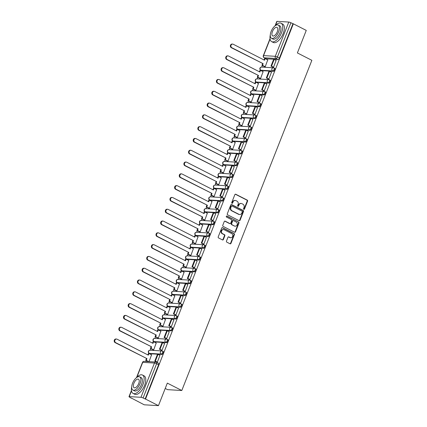 <?xml version="1.0" encoding="UTF-8"?>
<svg xmlns="http://www.w3.org/2000/svg" width="427" height="427" viewBox="0 0 427 427"><rect width="100%" height="100%" fill="white"/><g stroke="black" fill="none" stroke-linecap="round" stroke-linejoin="round"><path stroke-width="0.64" d="M243.828 209.347A0.566 0.491 93.4 0 0 244.479 209.054L247.585 201.17A0.811 0.699 93.4 0 0 247.238 200.103L235.768 194.253A0.811 0.699 93.4 0 0 234.839 194.669L231.733 202.553A0.566 0.491 93.4 0 0 232.624 203.012L233.025 201.987A2.594 2.242 93.4 0 1 235.218 200.439A2.594 2.242 93.4 0 1 236.003 200.653L236.958 201.144A2.594 2.242 93.4 0 1 238.063 204.56L237.658 205.579A0.566 0.491 93.4 0 0 238.549 206.033L238.955 205.013A2.594 2.242 93.4 0 1 241.148 203.465A2.594 2.242 93.4 0 1 241.928 203.679L242.883 204.165A2.594 2.242 93.4 0 1 243.988 207.581L243.587 208.6A0.566 0.491 93.4 0 0 243.828 209.347M243.796 209.331A0.566 0.491 93.4 0 0 244.063 209.033L247.169 201.144A0.811 0.699 93.4 0 0 246.822 200.076L235.352 194.226A0.811 0.699 93.4 0 0 235.314 194.205M231.941 203.284A0.566 0.491 93.4 0 0 232.208 202.985L232.614 201.966L233.025 201.987M237.866 206.305A0.566 0.491 93.4 0 0 238.138 206.006L238.538 204.987L238.955 205.013M226.47 241.079A0.811 0.699 93.4 0 0 226.812 242.146L230.03 243.785A0.811 0.699 93.4 0 0 230.959 243.369L234.412 234.61A0.811 0.699 93.4 0 0 234.065 233.542L222.595 227.692A0.811 0.699 93.4 0 0 221.666 228.109L218.218 236.868A0.811 0.699 93.4 0 0 218.56 237.935L222.451 239.915A0.811 0.699 93.4 0 0 223.38 239.499L224.853 235.752A0.811 0.699 93.4 0 0 224.511 234.685L222.584 233.702A2.167 1.873 93.4 0 1 221.549 231.215A2.167 1.873 93.4 0 1 223.492 229.55A2.167 1.873 93.4 0 1 224.148 229.731L231.696 233.58A2.167 1.873 93.4 0 1 232.731 236.067A2.167 1.873 93.4 0 1 230.788 237.732A2.167 1.873 93.4 0 1 230.132 237.556L228.877 236.91A0.811 0.699 93.4 0 0 227.943 237.327L226.47 241.079M293.344 23.816L306.26 30.402L297.384 52.943L311.859 60.324L181.801 390.502L167.325 383.115L158.449 405.65L145.527 399.058L293.344 23.816L290.915 22.764L277.422 57.021A1.649 0.779 117 0 1 275.997 58.483L264.26 57.784A1.649 0.779 117 0 1 264.105 57.741L266.117 58.766A1.649 0.779 -63 0 0 266.272 58.809L264.26 57.784A1.649 1.425 93.4 0 1 263.555 55.606L275.292 56.305L288.785 22.049A1.649 0.294 21.5 0 1 290.915 22.764M239.125 220.7A0.811 0.699 93.4 0 0 240.054 220.284L243.507 211.525A0.811 0.699 93.4 0 0 243.16 210.458L231.69 204.608A0.811 0.699 93.4 0 0 230.761 205.024L227.308 213.783A0.811 0.699 93.4 0 0 227.655 214.85L239.125 220.7M238.96 223.065L235.507 231.829A0.811 0.699 93.4 0 1 234.578 232.245L223.107 226.39A0.811 0.699 93.4 0 1 222.766 225.323L224.239 221.576A0.811 0.699 93.4 0 1 225.168 221.159L229.822 223.534A0.811 0.699 93.4 0 0 230.751 223.113L231.733 220.626A0.811 0.699 93.4 0 0 231.386 219.558L226.545 217.092A0.566 0.491 93.4 0 1 226.95 216.051L238.613 222.003A0.811 0.699 93.4 0 1 238.96 223.065L238.544 223.043L235.096 231.802L235.507 231.829M158.449 405.65L144.225 404.801L131.367 398.055M265.199 58.302L265.087 58.584M262.365 65.491L261.735 67.087M260.555 70.081L260.438 70.38M257.721 77.287L257.091 78.888M255.912 81.877L255.794 82.181M253.072 89.083L252.442 90.684M251.263 93.678L251.145 93.977M248.423 100.884L247.793 102.48M246.614 105.474L246.496 105.773M243.78 112.68L243.15 114.276M241.97 117.27L241.853 117.569M239.131 124.476L238.501 126.077M237.321 129.071L237.204 129.37M234.482 136.277L233.852 137.873M232.672 140.867L232.555 141.166M229.838 148.073L229.208 149.669M228.029 152.663L227.911 152.962M225.189 159.869L224.559 161.465M223.38 164.459L223.262 164.758M220.54 171.665L219.91 173.266M218.736 176.26L218.613 176.559M215.897 183.466L215.267 185.062M214.087 188.056L213.97 188.355M211.248 195.262L210.618 196.858M209.438 199.852L209.321 200.151M206.599 207.058L205.974 208.659M204.795 211.648L204.672 211.952M201.955 218.854L201.325 220.455M200.146 223.449L200.028 223.748M197.306 230.655L196.676 232.251M195.497 235.245L195.379 235.544M192.657 242.451L192.033 244.047M190.853 247.041L190.736 247.34M188.013 254.246L187.384 255.848M186.204 258.837L186.087 259.141M183.364 266.048L182.735 267.644M181.555 270.638L181.438 270.937M178.721 277.844L178.091 279.439M176.911 282.434L176.794 282.733M174.072 289.639L173.442 291.235M172.262 294.23L172.145 294.529M169.423 301.435L168.793 303.037M167.614 306.031L167.496 306.33M164.779 313.237L164.149 314.832M162.97 317.827L162.852 318.126M160.13 325.032L159.501 326.628M158.321 329.623L158.203 329.922M155.481 336.828L154.852 338.43M153.672 341.419L153.555 341.717M150.838 348.624L150.208 350.225M149.028 353.22L148.911 353.519M146.189 360.425L145.783 361.45M165.222 388.453L167.576 389.654L181.801 390.502M145.527 399.058L143.104 398.007A1.649 0.294 -158.5 0 0 140.974 397.297L129.237 396.598A1.649 0.294 -158.5 0 0 128.997 396.651A1.649 0.294 -158.5 0 0 129.707 397.206L131.302 398.21M292.927 23.789L279.434 58.045A1.649 0.779 117 0 1 278.009 59.508L266.272 58.809M275.095 25.759L276.813 21.409A1.649 0.294 21.5 0 1 277.048 21.35L288.785 22.049M264.628 66.644L265.236 66.719L267.734 59.903M272.933 67.108L273.531 67.215L276.109 60.404M268.289 78.904L268.882 79.011L271.465 72.2M259.979 78.44L260.587 78.515L263.085 71.699M263.64 90.705L264.238 90.807L266.816 83.996M255.335 90.241L255.938 90.316L258.436 83.5M258.992 102.501L259.589 102.608L262.167 95.792M250.686 102.037L251.295 102.112L253.793 95.296M254.348 114.297L254.94 114.404L257.524 107.593M246.037 113.833L246.646 113.908L249.144 107.092M249.699 126.093L250.297 126.2L252.875 119.389M241.394 125.629L242.002 125.709L244.495 118.887M245.05 137.894L245.648 138.001L248.226 131.185M236.745 137.43L237.353 137.505L239.851 130.689M240.406 149.69L240.999 149.797L243.582 142.981M232.096 149.226L232.704 149.301L235.202 142.485M235.757 161.486L236.355 161.593L238.933 154.782M227.452 161.022L228.061 161.096L230.553 154.28M231.114 173.282L231.706 173.389L234.284 166.578M222.803 172.823L223.412 172.898L225.91 166.076M226.465 185.083L227.057 185.19L229.641 178.374M218.16 184.619L218.763 184.694L221.261 177.878M221.816 196.879L222.414 196.986L224.992 190.175M213.511 196.415L214.119 196.489L216.617 189.673M217.172 208.675L217.765 208.782L220.343 201.971M208.862 208.211L209.47 208.285L211.968 201.469M212.523 220.476L213.116 220.578L215.699 213.767M204.218 220.012L204.821 220.086L207.319 213.265M207.874 232.272L208.472 232.379L211.05 225.563M199.569 231.808L200.178 231.882L202.676 225.066M203.231 244.068L203.823 244.175L206.406 237.364M194.92 243.603L195.529 243.678L198.027 236.862M198.582 255.864L199.174 255.97L201.757 249.16M190.277 255.399L190.88 255.479L193.378 248.658M193.933 267.665L194.531 267.766L197.109 260.956M185.628 267.201L186.236 267.275L188.734 260.459M189.289 279.461L189.882 279.568L192.465 272.752M180.979 278.996L181.587 279.071L184.085 272.255M184.64 291.257L185.238 291.363L187.816 284.553M176.335 290.792L176.938 290.867L179.436 284.051M179.991 303.053L180.589 303.159L183.167 296.349M171.686 302.594L172.294 302.668L174.792 295.847M175.348 314.854L175.94 314.961L178.523 308.145M167.037 314.389L167.646 314.464L170.143 307.648M170.699 326.65L171.296 326.756L173.874 319.946M162.393 326.185L163.002 326.26L165.495 319.444M166.05 338.446L166.647 338.552L169.225 331.742M157.744 337.981L158.353 338.056L160.851 331.24M161.406 350.247L161.998 350.348L164.582 343.538M153.096 349.782L153.704 349.857L156.202 343.036M156.757 362.043L157.355 362.149L159.933 355.333M148.521 361.616L145.788 360.223L149.06 361.648L151.553 354.837M161.833 354.442L161.118 354.079A1.649 1.425 -86.6 0 1 162.308 351.053A1.649 0.779 117 0 1 162.463 351.095L163.178 351.458A1.649 0.779 -63 0 1 163.194 353.134A1.649 0.779 -63 0 1 161.833 354.442L150.096 353.743L149.381 353.38A1.649 0.779 117 0 1 149.226 353.337L149.941 353.7A1.649 0.779 -63 0 0 150.096 353.743M166.477 342.646L165.767 342.283A1.649 1.425 -86.6 0 1 166.957 339.257A1.649 0.779 117 0 1 167.112 339.294L167.827 339.662A1.649 0.779 -63 0 1 167.838 341.333A1.649 0.779 -63 0 1 166.477 342.646L154.739 341.947L154.03 341.579A1.649 0.779 117 0 1 153.875 341.541L154.585 341.904A1.649 0.779 -63 0 0 154.739 341.947M171.126 330.85L170.41 330.482A1.649 1.425 -86.6 0 1 171.601 327.461A1.649 0.779 117 0 1 171.755 327.498L172.471 327.861A1.649 0.779 -63 0 1 172.487 329.537A1.649 0.779 -63 0 1 171.126 330.85L159.388 330.146L158.673 329.783A1.649 0.779 117 0 1 158.518 329.74L159.234 330.108A1.649 0.779 -63 0 0 159.388 330.146M175.775 319.049L175.059 318.686A1.649 1.425 -86.6 0 1 176.25 315.66A1.649 0.779 117 0 1 176.404 315.702L177.12 316.065A1.649 0.779 -63 0 1 177.136 317.741A1.649 0.779 -63 0 1 175.775 319.049L164.037 318.35L163.322 317.987A1.649 0.779 117 0 1 163.167 317.944L163.883 318.307A1.649 0.779 -63 0 0 164.037 318.35M180.418 307.253L179.703 306.89A1.649 1.425 -86.6 0 1 180.899 303.864A1.649 0.779 117 0 1 181.053 303.907L181.769 304.27A1.649 0.779 -63 0 1 181.779 305.945A1.649 0.779 -63 0 1 180.418 307.253L168.681 306.554L167.966 306.191A1.649 0.779 117 0 1 167.811 306.148L168.526 306.511A1.649 0.779 -63 0 0 168.681 306.554M185.067 295.457L184.352 295.089A1.649 1.425 -86.6 0 1 185.542 292.068A1.649 0.779 117 0 1 185.697 292.105L186.412 292.474A1.649 0.779 -63 0 1 186.428 294.144A1.649 0.779 -63 0 1 185.067 295.457L173.33 294.758L172.615 294.39A1.649 0.779 117 0 1 172.46 294.352L173.175 294.715A1.649 0.779 -63 0 0 173.33 294.758M189.716 283.656L189.001 283.293A1.649 1.425 -86.6 0 1 190.191 280.267A1.649 0.779 117 0 1 190.346 280.309L191.061 280.672A1.649 0.779 -63 0 1 191.072 282.348A1.649 0.779 -63 0 1 189.716 283.656L177.979 282.957L177.264 282.594A1.649 0.779 117 0 1 177.109 282.551L177.824 282.92A1.649 0.779 -63 0 0 177.979 282.957M194.36 271.86L193.644 271.497A1.649 1.425 -86.6 0 1 194.84 268.471A1.649 0.779 117 0 1 194.995 268.514L195.705 268.877A1.649 0.779 -63 0 1 195.721 270.553A1.649 0.779 -63 0 1 194.36 271.86L182.623 271.161L181.907 270.798A1.649 0.779 117 0 1 181.753 270.755L182.468 271.118A1.649 0.779 -63 0 0 182.623 271.161M199.009 260.064L198.293 259.701A1.649 1.425 -86.6 0 1 199.484 256.675A1.649 0.779 117 0 1 199.639 256.718L200.354 257.081A1.649 0.779 -63 0 1 200.37 258.751A1.649 0.779 -63 0 1 199.009 260.064L187.272 259.365L186.556 258.997A1.649 0.779 117 0 1 186.402 258.959L187.117 259.322A1.649 0.779 -63 0 0 187.272 259.365M203.652 248.268L202.942 247.9A1.649 1.425 -86.6 0 1 204.133 244.879A1.649 0.779 117 0 1 204.287 244.917L205.003 245.285A1.649 0.779 -63 0 1 205.013 246.955A1.649 0.779 -63 0 1 203.652 248.268L191.92 247.564L191.205 247.201A1.649 0.779 117 0 1 191.05 247.164L191.76 247.527A1.649 0.779 -63 0 0 191.92 247.564M208.301 236.467L207.586 236.104A1.649 1.425 -86.6 0 1 208.782 233.078A1.649 0.779 117 0 1 208.936 233.121L209.646 233.484A1.649 0.779 -63 0 1 209.662 235.16A1.649 0.779 -63 0 1 208.301 236.467L196.564 235.768L195.849 235.405A1.649 0.779 117 0 1 195.694 235.362L196.409 235.731A1.649 0.779 -63 0 0 196.564 235.768M212.95 224.671L212.235 224.308A1.649 1.425 -86.6 0 1 213.425 221.282A1.649 0.779 117 0 1 213.58 221.325L214.295 221.688A1.649 0.779 -63 0 1 214.311 223.364A1.649 0.779 -63 0 1 212.95 224.671L201.213 223.972L200.498 223.609A1.649 0.779 117 0 1 200.343 223.567L201.058 223.929A1.649 0.779 -63 0 0 201.213 223.972M217.594 212.876L216.884 212.513A1.649 1.425 -86.6 0 1 218.074 209.486A1.649 0.779 117 0 1 218.229 209.529L218.944 209.892A1.649 0.779 -63 0 1 218.955 211.562A1.649 0.779 -63 0 1 217.594 212.876L205.857 212.176L205.147 211.808A1.649 0.779 117 0 1 204.992 211.771L205.702 212.134A1.649 0.779 -63 0 0 205.857 212.176M222.243 201.08L221.528 200.711A1.649 1.425 -86.6 0 1 222.723 197.69A1.649 0.779 117 0 1 222.878 197.728L223.588 198.091A1.649 0.779 -63 0 1 223.604 199.767A1.649 0.779 -63 0 1 222.243 201.08L210.506 200.375L209.79 200.012A1.649 0.779 117 0 1 209.636 199.969L210.351 200.338A1.649 0.779 -63 0 0 210.506 200.375M226.892 189.278L226.177 188.915A1.649 1.425 -86.6 0 1 227.367 185.889A1.649 0.779 117 0 1 227.522 185.932L228.237 186.295A1.649 0.779 -63 0 1 228.253 187.971A1.649 0.779 -63 0 1 226.892 189.278L215.155 188.579L214.439 188.216A1.649 0.779 117 0 1 214.285 188.174L215 188.537A1.649 0.779 -63 0 0 215.155 188.579M231.535 177.483L230.826 177.12A1.649 1.425 -86.6 0 1 232.016 174.093A1.649 0.779 117 0 1 232.171 174.136L232.886 174.499A1.649 0.779 -63 0 1 232.896 176.175A1.649 0.779 -63 0 1 231.535 177.483L219.798 176.783L219.088 176.42A1.649 0.779 117 0 1 218.934 176.378L219.643 176.741A1.649 0.779 -63 0 0 219.798 176.783M236.184 165.687L235.469 165.318A1.649 1.425 -86.6 0 1 236.659 162.297A1.649 0.779 117 0 1 236.82 162.335L237.529 162.703A1.649 0.779 -63 0 1 237.545 164.374A1.649 0.779 -63 0 1 236.184 165.687L224.447 164.987L223.732 164.619A1.649 0.779 117 0 1 223.577 164.582L224.292 164.945A1.649 0.779 -63 0 0 224.447 164.987M240.833 153.885L240.118 153.523A1.649 1.425 -86.6 0 1 241.308 150.496A1.649 0.779 117 0 1 241.463 150.539L242.178 150.902A1.649 0.779 -63 0 1 242.194 152.578A1.649 0.779 -63 0 1 240.833 153.885L229.096 153.186L228.381 152.823A1.649 0.779 117 0 1 228.226 152.781L228.941 153.149A1.649 0.779 -63 0 0 229.096 153.186M245.477 142.09L244.767 141.727A1.649 1.425 -86.6 0 1 245.957 138.7A1.649 0.779 117 0 1 246.112 138.743L246.827 139.106A1.649 0.779 -63 0 1 246.838 140.782A1.649 0.779 -63 0 1 245.477 142.09L233.74 141.39L233.03 141.027A1.649 0.779 117 0 1 232.875 140.985L233.585 141.348A1.649 0.779 -63 0 0 233.74 141.39M250.126 130.294L249.411 129.931A1.649 1.425 -86.6 0 1 250.601 126.904A1.649 0.779 117 0 1 250.756 126.947L251.471 127.31A1.649 0.779 -63 0 1 251.487 128.981A1.649 0.779 -63 0 1 250.126 130.294L238.389 129.594L237.674 129.226A1.649 0.779 117 0 1 237.519 129.189L238.234 129.552A1.649 0.779 -63 0 0 238.389 129.594M254.775 118.498L254.06 118.13A1.649 1.425 -86.6 0 1 255.25 115.109A1.649 0.779 117 0 1 255.405 115.146L256.12 115.514A1.649 0.779 -63 0 1 256.136 117.185A1.649 0.779 -63 0 1 254.775 118.498L243.038 117.793L242.322 117.43A1.649 0.779 117 0 1 242.168 117.393L242.883 117.756A1.649 0.779 -63 0 0 243.038 117.793M259.419 106.697L258.703 106.334A1.649 1.425 -86.6 0 1 259.899 103.307A1.649 0.779 117 0 1 260.054 103.35L260.769 103.713A1.649 0.779 -63 0 1 260.78 105.389A1.649 0.779 -63 0 1 259.419 106.697L247.681 105.997L246.971 105.634A1.649 0.779 117 0 1 246.811 105.592L247.527 105.96A1.649 0.779 -63 0 0 247.681 105.997M264.067 94.901L263.352 94.538A1.649 1.425 -86.6 0 1 264.543 91.511A1.649 0.779 117 0 1 264.697 91.554L265.413 91.917A1.649 0.779 -63 0 1 265.429 93.593A1.649 0.779 -63 0 1 264.067 94.901L252.33 94.202L251.615 93.839A1.649 0.779 117 0 1 251.46 93.796L252.176 94.159A1.649 0.779 -63 0 0 252.33 94.202M268.716 83.105L268.001 82.742A1.649 1.425 -86.6 0 1 269.191 79.716A1.649 0.779 117 0 1 269.346 79.758L270.061 80.121A1.649 0.779 -63 0 1 270.072 81.792A1.649 0.779 -63 0 1 268.716 83.105L256.979 82.406L256.264 82.037A1.649 0.779 117 0 1 256.109 82L256.824 82.363A1.649 0.779 -63 0 0 256.979 82.406M273.36 71.309L272.645 70.941A1.649 1.425 -86.6 0 1 273.84 67.92A1.649 0.779 117 0 1 273.995 67.957L274.705 68.325A1.649 0.779 -63 0 1 274.721 69.996A1.649 0.779 -63 0 1 273.36 71.309L261.623 70.604L260.908 70.241A1.649 0.779 117 0 1 260.753 70.199L261.468 70.567A1.649 0.779 -63 0 0 261.623 70.604M145.116 399.037L158.609 364.775A1.649 0.779 -63 0 0 158.529 363.254L156.517 362.229A1.649 0.779 117 0 1 156.597 363.751L143.104 398.007M241.148 203.465L240.732 203.439A2.594 2.242 93.4 0 0 238.538 204.987M235.218 200.439L234.807 200.412A2.594 2.242 93.4 0 0 232.614 201.966M239.163 220.722A0.811 0.699 93.4 0 0 239.638 220.257L243.091 211.498A0.811 0.699 93.4 0 0 242.744 210.431L231.274 204.581A0.811 0.699 93.4 0 0 231.237 204.565M242.29 211.888A0.566 0.491 93.4 0 0 242.05 211.141L231.984 206.001A0.566 0.491 93.4 0 0 231.333 206.294L230.906 207.373A2.594 2.242 93.4 0 0 232.01 210.789L238.89 214.295A2.594 2.242 93.4 0 0 239.675 214.514A2.594 2.242 93.4 0 0 241.869 212.961L242.29 211.888M231.567 205.979A0.566 0.491 93.4 0 0 230.916 206.268L231.333 206.294M239.675 214.514L239.259 214.487A2.594 2.242 93.4 0 1 238.479 214.274L231.594 210.762A2.594 2.242 93.4 0 1 230.495 207.346L230.916 206.268M234.615 232.261A0.811 0.699 93.4 0 0 235.096 231.802M230.068 223.599L229.651 223.572A0.811 0.699 93.4 0 1 229.406 223.508L224.757 221.133A0.811 0.699 93.4 0 0 224.714 221.117M226.572 216.046L238.613 222.003M234.647 225.995A2.167 1.873 93.4 0 0 235.304 226.171A2.167 1.873 93.4 0 0 237.247 224.506A2.167 1.873 93.4 0 0 236.211 222.024L233.553 220.668A0.811 0.699 93.4 0 0 232.624 221.085L231.642 223.572A0.811 0.699 93.4 0 0 231.989 224.639L234.236 225.968A2.167 1.873 93.4 0 0 234.887 226.15L235.304 226.171M233.307 220.599L232.891 220.572A0.811 0.699 93.4 0 0 232.208 221.058L232.624 221.085M234.236 225.968L231.573 224.613A0.811 0.699 93.4 0 1 231.226 223.545L232.208 221.058M238.544 223.043A0.811 0.699 93.4 0 0 238.197 221.976M230.788 237.732L230.372 237.706A2.167 1.873 93.4 0 1 229.721 237.529L228.461 236.889A0.811 0.699 93.4 0 0 228.424 236.868M223.492 229.55L223.081 229.529A2.167 1.873 93.4 0 0 221.133 231.194A2.167 1.873 93.4 0 0 222.168 233.676L222.584 233.702M222.488 239.937A0.811 0.699 93.4 0 0 222.963 239.478L224.442 235.725A0.811 0.699 93.4 0 0 224.095 234.658L222.168 233.676M230.073 243.806A0.811 0.699 93.4 0 0 230.548 243.342L233.996 234.583A0.811 0.699 93.4 0 0 233.654 233.516L222.184 227.666A0.811 0.699 93.4 0 0 222.141 227.65M264.057 59.977L264.617 58.558L265.156 58.59L264.516 60.212L233.227 44.248A1.9 1.644 93.4 0 0 231.856 47.728L231.317 47.696A1.9 1.644 -86.6 0 1 232.112 44.061L232.651 44.093M264.713 66.687L261.964 65.288L262.504 65.32L263.144 63.692L231.317 47.696M261.964 65.288L262.605 63.66M273.093 67.188L270.996 66.116L271.535 66.148L274.182 59.417L276.194 60.447M271.535 66.148L273.547 67.178M270.996 66.116L273.643 59.385L274.182 59.417M263.144 63.692L231.856 47.728M262.504 65.32L265.236 66.713M265.156 58.59L267.889 59.983M259.408 71.779L259.968 70.354L260.507 70.386L259.867 72.014L228.578 56.049A1.9 1.644 93.4 0 0 227.207 59.529L226.668 59.492A1.9 1.644 -86.6 0 1 227.468 55.857L228.007 55.889M260.064 78.488L257.321 77.084L257.86 77.116L258.5 75.488L226.668 59.492M257.321 77.084L257.961 75.456M268.444 78.984L266.347 77.917L266.886 77.949L269.538 71.218L271.551 72.243M266.886 77.949L268.898 78.974M266.347 77.917L268.999 71.186L269.538 71.218M258.5 75.488L227.207 59.529M257.86 77.116L260.593 78.509M260.507 70.386L263.24 71.779M254.764 83.575L255.325 82.149L255.864 82.181L255.223 83.809L223.929 67.845A1.9 1.644 93.4 0 0 222.558 71.325L222.019 71.293A1.9 1.644 -86.6 0 1 222.819 67.658L223.358 67.69M255.421 90.284L252.672 88.88L253.211 88.912L253.851 87.289L222.019 71.293M252.672 88.88L253.312 87.257M263.795 90.786L261.698 89.713L262.237 89.745L264.889 83.014L266.902 84.039M262.237 89.745L264.249 90.77M261.698 89.713L264.35 82.982L264.889 83.014M253.851 87.289L222.558 71.325M253.211 88.912L255.944 90.305M255.864 82.181L258.597 83.575M250.115 95.37L250.676 93.951L251.215 93.983L250.574 95.605L219.286 79.641A1.9 1.644 93.4 0 0 217.914 83.121L217.375 83.089A1.9 1.644 -86.6 0 1 218.17 79.454L218.709 79.486M250.772 102.08L248.023 100.681L248.562 100.713L249.203 99.085L217.375 83.089M248.023 100.681L248.663 99.053M259.152 102.581L257.054 101.509L257.593 101.541L260.24 94.81L262.253 95.84M257.593 101.541L259.605 102.571M257.054 101.509L259.701 94.778L260.24 94.81M249.203 99.085L217.914 83.121M248.562 100.713L251.295 102.106M251.215 93.983L253.948 95.376M245.466 107.172L246.027 105.747L246.566 105.779L245.925 107.401L214.637 91.442A1.9 1.644 93.4 0 0 213.265 94.917L212.726 94.885A1.9 1.644 -86.6 0 1 213.527 91.25L214.066 91.282M246.128 113.876L243.379 112.477L243.918 112.509L244.559 110.881L212.726 94.885M243.379 112.477L244.02 110.849M254.503 114.377L252.405 113.304L252.944 113.342L255.597 106.611L257.609 107.636M252.944 113.342L254.956 114.367M252.405 113.304L255.058 106.579L255.597 106.611M244.559 110.881L213.265 94.917M243.918 112.509L246.651 113.902M246.566 105.779L249.299 107.172M240.823 118.968L241.383 117.542L241.922 117.574L241.282 119.202L209.988 103.238A1.9 1.644 93.4 0 0 208.622 106.718L208.082 106.686A1.9 1.644 -86.6 0 1 208.878 103.046L209.417 103.078M241.479 125.677L238.73 124.273L239.269 124.305L239.91 122.677L208.082 106.686M238.73 124.273L239.371 122.645M249.854 126.173L247.756 125.106L248.295 125.138L250.948 118.407L252.96 119.432M248.295 125.138L250.307 126.162M247.756 125.106L250.409 118.375L250.948 118.407M239.91 122.677L208.622 106.718M239.269 124.305L242.002 125.698M241.922 117.574L244.655 118.968M270.275 35.035A10.323 4.857 -63 0 0 271.663 41.627A10.323 4.857 -63 0 0 281.537 32.735A10.323 4.857 -63 0 0 281.046 23.229A10.323 4.857 -63 0 0 274.897 25.978M271.663 41.627L273.285 42.454A10.323 4.857 -63 0 0 283.16 33.568A10.323 4.857 -63 0 0 282.669 24.061L281.046 23.229M278.239 25.044L279.733 25.807A7.435 3.496 117 0 1 280.085 32.649A7.435 3.496 117 0 1 272.976 39.049L271.481 38.286A7.435 3.496 -63 0 0 278.596 31.892A7.435 3.496 -63 0 0 278.239 25.044A7.435 3.496 -63 0 0 271.129 31.443A7.435 3.496 -63 0 0 271.481 38.286M277.267 31.811A4.793 2.252 -63 0 0 277.038 27.397A4.793 2.252 -63 0 0 272.458 31.523A4.793 2.252 -63 0 0 272.682 35.932A4.793 2.252 -63 0 0 277.267 31.811M131.697 386.835A10.323 4.857 -63 0 0 133.085 393.427A10.323 4.857 -63 0 0 142.96 384.54A10.323 4.857 -63 0 0 142.469 375.034A10.323 4.857 -63 0 0 136.32 377.783M133.085 393.427L134.708 394.254A10.323 4.857 -63 0 0 144.582 385.367A10.323 4.857 -63 0 0 144.091 375.861L142.469 375.034M139.661 376.849L141.156 377.607A7.435 3.496 117 0 1 141.508 384.455A7.435 3.496 117 0 1 134.398 390.854L132.904 390.091A7.435 3.496 -63 0 0 140.013 383.692A7.435 3.496 -63 0 0 139.661 376.849A7.435 3.496 -63 0 0 132.551 383.249A7.435 3.496 -63 0 0 132.904 390.091M138.69 383.611A4.793 2.252 -63 0 0 138.46 379.203A4.793 2.252 -63 0 0 133.875 383.323A4.793 2.252 -63 0 0 134.105 387.737A4.793 2.252 -63 0 0 138.69 383.611M236.174 130.763L236.734 129.338L237.273 129.37L236.633 130.998L205.344 115.034A1.9 1.644 93.4 0 0 203.973 118.514L203.433 118.482A1.9 1.644 -86.6 0 1 204.229 114.847L204.768 114.879M236.83 137.473L234.081 136.069L234.62 136.101L235.261 134.478L203.433 118.482M234.081 136.069L234.722 134.446M245.21 137.974L243.112 136.902L243.652 136.934L246.299 130.203L248.311 131.228M243.652 136.934L245.664 137.958M243.112 136.902L245.76 130.171L246.299 130.203M235.261 134.478L203.973 118.514M234.62 136.101L237.353 137.499M237.273 129.37L240.006 130.769M231.525 142.559L232.091 141.14L232.63 141.172L231.989 142.794L200.695 126.83A1.9 1.644 93.4 0 0 199.324 130.31L198.785 130.278A1.9 1.644 -86.6 0 1 199.585 126.643L200.124 126.675M232.187 149.269L229.438 147.87L229.977 147.902L230.617 146.274L198.785 130.278M229.438 147.87L230.078 146.242M240.561 149.77L238.463 148.697L239.003 148.729L241.655 141.999L243.668 143.029M239.003 148.729L241.015 149.76M238.463 148.697L241.116 141.967L241.655 141.999M230.617 146.274L199.324 130.31M229.977 147.902L232.71 149.295M232.63 141.172L235.357 142.565M226.881 154.36L227.442 152.935L227.981 152.967L227.34 154.595L196.046 138.631A1.9 1.644 93.4 0 0 194.68 142.106L194.141 142.074A1.9 1.644 -86.6 0 1 194.936 138.439L195.475 138.471M227.538 161.07L224.789 159.666L225.328 159.698L225.968 158.07L194.141 142.074M224.789 159.666L225.429 158.038M235.917 161.566L233.815 160.499L234.354 160.531L237.006 153.8L239.019 154.825M234.354 160.531L236.366 161.555M233.815 160.499L236.467 153.768L237.006 153.8M225.968 158.07L194.68 142.106M225.328 159.698L228.061 161.091M227.981 152.967L230.713 154.36M222.232 166.156L222.793 164.731L223.332 164.763L222.691 166.391L191.403 150.427A1.9 1.644 93.4 0 0 190.031 153.907L189.492 153.875A1.9 1.644 -86.6 0 1 190.293 150.235L190.832 150.272M222.889 172.866L220.145 171.462L220.684 171.494L221.325 169.871L189.492 153.875M220.145 171.462L220.78 169.839M231.269 173.362L229.171 172.294L229.71 172.327L232.357 165.596L234.37 166.621M229.71 172.327L231.722 173.351M229.171 172.294L231.818 165.564L232.357 165.596M221.325 169.871L190.031 153.907M220.684 171.494L223.412 172.887M223.332 164.763L226.064 166.156M217.589 177.952L218.149 176.527L218.688 176.559L218.048 178.187L186.754 162.223A1.9 1.644 93.4 0 0 185.382 165.703L184.843 165.671A1.9 1.644 -86.6 0 1 185.644 162.036L186.183 162.068M218.245 184.661L215.496 183.258L216.035 183.29L216.676 181.667L184.843 165.671M215.496 183.258L216.137 181.635M226.62 185.163L224.522 184.09L225.061 184.122L227.714 177.392L229.726 178.422M225.061 184.122L227.073 185.153M224.522 184.09L227.175 177.36L227.714 177.392M216.676 181.667L185.382 165.703M216.035 183.29L218.768 184.688M218.688 176.559L221.421 177.958M212.94 189.748L213.5 188.328L214.039 188.36L213.399 189.983L182.105 174.019A1.9 1.644 93.4 0 0 180.738 177.499L180.199 177.467A1.9 1.644 -86.6 0 1 180.995 173.832L181.534 173.864M213.596 196.457L210.847 195.059L211.386 195.091L212.027 193.463L180.199 177.467M210.847 195.059L211.488 193.431M221.976 196.959L219.873 195.886L220.412 195.918L223.065 189.188L225.077 190.218M220.412 195.918L222.424 196.948M219.873 195.886L222.526 189.156L223.065 189.188M212.027 193.463L180.738 177.499M211.386 195.091L214.119 196.484M214.039 188.36L216.772 189.753M208.291 201.549L208.851 200.124L209.39 200.156L208.75 201.784L177.461 185.82A1.9 1.644 93.4 0 0 176.089 189.294L175.55 189.262A1.9 1.644 -86.6 0 1 176.351 185.628L176.89 185.66M208.947 208.259L206.204 206.855L206.743 206.887L207.383 205.259L175.55 189.262M206.204 206.855L206.844 205.227M217.327 208.755L215.229 207.687L215.768 207.719L218.416 200.989L220.433 202.014M215.768 207.719L217.781 208.744M215.229 207.687L217.877 200.957L218.416 200.989M207.383 205.259L176.089 189.294M206.743 206.887L209.47 208.28M209.39 200.156L212.123 201.549M203.647 213.345L204.207 211.92L204.746 211.952L204.106 213.58L172.812 197.616A1.9 1.644 93.4 0 0 171.44 201.096L170.901 201.064A1.9 1.644 -86.6 0 1 171.702 197.429L172.241 197.461M204.303 220.054L201.555 218.651L202.094 218.683L202.734 217.06L170.901 201.064M201.555 218.651L202.195 217.028M212.678 220.556L210.58 219.483L211.119 219.515L213.772 212.785L215.784 213.81M211.119 219.515L213.132 220.54M210.58 219.483L213.233 212.753L213.772 212.785M202.734 217.06L171.44 201.096M202.094 218.683L204.827 220.076M204.746 211.952L207.479 213.345M198.998 225.141L199.558 223.721L200.098 223.753L199.457 225.376L168.163 209.411A1.9 1.644 93.4 0 0 166.797 212.892L166.258 212.859A1.9 1.644 -86.6 0 1 167.053 209.225L167.592 209.257M199.655 231.85L196.906 230.452L197.445 230.484L198.085 228.856L166.258 212.859M196.906 230.452L197.546 228.824M208.034 232.352L205.931 231.279L206.471 231.311L209.123 224.581L211.135 225.611M206.471 231.311L208.488 232.341M205.931 231.279L208.584 224.549L209.123 224.581M198.085 228.856L166.797 212.892M197.445 230.484L200.178 231.877M200.098 223.753L202.83 225.146M194.349 236.942L194.909 235.517L195.449 235.549L194.808 237.172L163.52 221.213A1.9 1.644 93.4 0 0 162.148 224.687L161.609 224.655A1.9 1.644 -86.6 0 1 162.409 221.021L162.949 221.053M195.006 243.646L192.262 242.248L192.801 242.28L193.442 240.652L161.609 224.655M192.262 242.248L192.903 240.62M203.385 244.148L201.288 243.075L201.827 243.112L204.48 236.382L206.492 237.407M201.827 243.112L203.839 244.137M201.288 243.075L203.941 236.344L204.48 236.382M193.442 240.652L162.148 224.687M192.801 242.28L195.534 243.673M195.449 235.549L198.181 236.942M189.705 248.738L190.266 247.313L190.805 247.345L190.164 248.973L158.871 233.009A1.9 1.644 93.4 0 0 157.499 236.489L156.96 236.457A1.9 1.644 -86.6 0 1 157.76 232.816L158.3 232.848M190.362 255.447L187.613 254.044L188.152 254.076L188.793 252.448L156.96 236.457M187.613 254.044L188.254 252.416M198.736 255.944L196.639 254.876L197.178 254.908L199.831 248.178L201.843 249.203M197.178 254.908L199.19 255.933M196.639 254.876L199.292 248.146L199.831 248.178M188.793 252.448L157.499 236.489M188.152 254.076L190.885 255.469M190.805 247.345L193.538 248.738M185.056 260.534L185.617 259.109L186.156 259.141L185.515 260.769L154.222 244.804A1.9 1.644 93.4 0 0 152.855 248.284L152.316 248.252A1.9 1.644 -86.6 0 1 153.112 244.618L153.651 244.65M185.713 267.243L182.964 265.84L183.503 265.872L184.144 264.249L152.316 248.252M182.964 265.84L183.605 264.217M194.093 267.745L191.995 266.672L192.534 266.704L195.182 259.974L197.194 260.998M192.534 266.704L194.547 267.729M191.995 266.672L194.643 259.942L195.182 259.974M184.144 264.249L152.855 248.284M183.503 265.872L186.236 267.27M186.156 259.141L188.889 260.539M180.407 272.33L180.968 270.91L181.507 270.942L180.867 272.565L149.578 256.6A1.9 1.644 93.4 0 0 148.206 260.08L147.667 260.048A1.9 1.644 -86.6 0 1 148.468 256.413L149.007 256.446M181.064 279.039L178.321 277.641L178.86 277.673L179.5 276.045L147.667 260.048M178.321 277.641L178.961 276.013M189.444 279.541L187.346 278.468L187.885 278.5L190.538 271.769L192.55 272.8M187.885 278.5L189.898 279.53M187.346 278.468L189.999 271.737L190.538 271.769M179.5 276.045L148.206 260.08M178.86 277.673L181.592 279.066M181.507 270.942L184.24 272.335M175.764 284.131L176.324 282.706L176.863 282.738L176.223 284.366L144.929 268.402A1.9 1.644 93.4 0 0 143.557 271.876L143.018 271.844A1.9 1.644 -86.6 0 1 143.819 268.209L144.358 268.241M176.42 290.84L173.672 289.437L174.211 289.469L174.851 287.841L143.018 271.844M173.672 289.437L174.312 287.809M184.795 291.337L182.697 290.269L183.236 290.301L185.889 283.571L187.901 284.596M183.236 290.301L185.249 291.326M182.697 290.269L185.35 283.539L185.889 283.571M174.851 287.841L143.557 271.876M174.211 289.469L176.943 290.862M176.863 282.738L179.596 284.131M171.115 295.927L171.675 294.502L172.214 294.534L171.574 296.162L140.286 280.197A1.9 1.644 93.4 0 0 138.914 283.677L138.375 283.645A1.9 1.644 -86.6 0 1 139.17 280.005L139.709 280.043M171.771 302.636L169.023 301.232L169.562 301.265L170.202 299.642L138.375 283.645M169.023 301.232L169.663 299.61M180.151 303.133L178.054 302.065L178.593 302.097L181.24 295.367L183.252 296.391M178.593 302.097L180.605 303.122M178.054 302.065L180.701 295.335L181.24 295.367M170.202 299.642L138.914 283.677M169.562 301.265L172.294 302.658M172.214 294.534L174.947 295.927M166.466 307.723L167.026 306.298L167.565 306.33L166.925 307.958L135.637 291.993A1.9 1.644 93.4 0 0 134.265 295.473L133.726 295.441A1.9 1.644 -86.6 0 1 134.526 291.806L135.065 291.838M167.122 314.432L164.379 313.028L164.918 313.06L165.559 311.438L133.726 295.441M164.379 313.028L165.019 311.406M175.502 314.934L173.405 313.861L173.944 313.893L176.597 307.162L178.609 308.193M173.944 313.893L175.956 314.918M173.405 313.861L176.057 307.13L176.597 307.162M165.559 311.438L134.265 295.473M164.918 313.06L167.651 314.459M167.565 306.33L170.298 307.728M161.822 319.519L162.383 318.099L162.922 318.131L162.281 319.754L130.988 303.789A1.9 1.644 93.4 0 0 129.621 307.269L129.082 307.237A1.9 1.644 -86.6 0 1 129.877 303.602L130.416 303.634M162.479 326.228L159.73 324.83L160.269 324.862L160.91 323.234L129.082 307.237M159.73 324.83L160.371 323.202M170.853 326.73L168.756 325.657L169.295 325.689L171.948 318.958L173.96 319.988M169.295 325.689L171.307 326.719M168.756 325.657L171.408 318.926L171.948 318.958M160.91 323.234L129.621 307.269M160.269 324.862L163.002 326.255M162.922 318.131L165.655 319.524M157.173 331.32L157.734 329.895L158.273 329.927L157.632 331.555L126.344 315.59A1.9 1.644 93.4 0 0 124.972 319.065L124.433 319.033A1.9 1.644 -86.6 0 1 125.228 315.398L125.768 315.43M157.83 338.029L155.081 336.625L155.62 336.657L156.261 335.03L124.433 319.033M155.081 336.625L155.722 334.998M166.21 338.526L164.112 337.458L164.651 337.49L167.299 330.76L169.311 331.784M164.651 337.49L166.663 338.515M164.112 337.458L166.76 330.728L167.299 330.76M156.261 335.03L124.972 319.065M155.62 336.657L158.353 338.051M158.273 329.927L161.006 331.32M152.524 343.116L153.085 341.691L153.624 341.723L152.989 343.351L121.695 327.386A1.9 1.644 93.4 0 0 120.323 330.866L119.784 330.834A1.9 1.644 -86.6 0 1 120.585 327.199L121.124 327.231M153.186 349.825L150.437 348.421L150.977 348.453L151.617 346.831L119.784 330.834M150.437 348.421L151.078 346.799M161.561 350.321L159.463 349.254L160.002 349.286L162.655 342.555L164.667 343.58M160.002 349.286L162.014 350.311M159.463 349.254L162.116 342.523L162.655 342.555M151.617 346.831L120.323 330.866M150.977 348.453L153.709 349.846M153.624 341.723L156.357 343.116M147.881 354.912L148.441 353.492L148.98 353.524L148.34 355.147L117.046 339.182A1.9 1.644 93.4 0 0 115.68 342.662L115.141 342.63A1.9 1.644 -86.6 0 1 115.936 338.995L116.475 339.027M146.328 360.255L146.968 358.627L115.141 342.63M145.788 360.223L146.429 358.595M156.912 362.123L154.814 361.05L155.353 361.082L158.006 354.351L160.018 355.381M155.353 361.082L157.366 362.112M154.814 361.05L157.467 354.319L158.006 354.351M146.968 358.627L115.68 342.662M148.98 353.524L151.713 354.917M244.063 209.033L244.479 209.054M232.208 202.985L232.624 203.012M238.138 206.006L238.549 206.033M140.974 397.297L154.467 363.041L142.73 362.336L136.886 377.185M131.5 390.849L129.237 396.598M278.009 59.508L275.997 58.483A1.649 1.425 93.4 0 1 275.292 56.305A1.649 0.294 21.5 0 1 277.422 57.021L279.434 58.045M277.048 21.35L275.463 25.385M270.077 39.044L263.555 55.606A1.649 0.294 -158.5 0 0 263.32 55.665A1.649 1.649 0 0 0 264.105 57.741M150.074 350.215L161.812 350.919A1.649 1.649 0 0 1 162.463 351.095A1.649 0.779 117 0 1 162.479 352.766A1.649 0.779 117 0 1 161.118 354.079L149.381 353.38A1.649 1.425 -86.6 0 1 148.676 351.202A1.649 1.425 93.4 0 1 150.074 350.215A1.649 1.649 0 0 0 149.226 353.337M154.723 338.419L166.461 339.118A1.649 1.649 0 0 1 167.112 339.294A1.649 0.779 117 0 1 167.122 340.97A1.649 0.779 117 0 1 165.767 342.283L154.03 341.579A1.649 1.425 -86.6 0 1 153.325 339.406A1.649 1.425 93.4 0 1 154.723 338.419A1.649 1.649 0 0 0 153.875 341.541M159.367 326.623L171.104 327.322A1.649 1.649 0 0 1 171.755 327.498A1.649 0.779 117 0 1 171.771 329.174A1.649 0.779 117 0 1 170.41 330.482L158.673 329.783A1.649 1.425 -86.6 0 1 157.974 327.61A1.649 1.425 93.4 0 1 159.367 326.623A1.649 1.649 0 0 0 158.518 329.74M164.016 314.827L175.753 315.526A1.649 1.649 0 0 1 176.404 315.702A1.649 0.779 117 0 1 176.42 317.378A1.649 0.779 117 0 1 175.059 318.686L163.322 317.987A1.649 1.425 -86.6 0 1 162.618 315.809A1.649 1.425 93.4 0 1 164.016 314.827A1.649 1.649 0 0 0 163.167 317.944M168.665 303.026L180.397 303.725A1.649 1.649 0 0 1 181.053 303.907A1.649 0.779 117 0 1 181.064 305.577A1.649 0.779 117 0 1 179.703 306.89L167.966 306.191A1.649 1.425 -86.6 0 1 167.267 304.013A1.649 1.425 93.4 0 1 168.665 303.026A1.649 1.649 0 0 0 167.811 306.148M173.309 291.23L185.046 291.929A1.649 1.649 0 0 1 185.697 292.105A1.649 0.779 117 0 1 185.713 293.781A1.649 0.779 117 0 1 184.352 295.089L172.615 294.39A1.649 1.425 -86.6 0 1 171.91 292.217A1.649 1.425 93.4 0 1 173.309 291.23A1.649 1.649 0 0 0 172.46 294.352M177.958 279.434L189.695 280.133A1.649 1.649 0 0 1 190.346 280.309A1.649 0.779 117 0 1 190.362 281.985A1.649 0.779 117 0 1 189.001 283.293L177.264 282.594A1.649 1.425 -86.6 0 1 176.559 280.422A1.649 1.425 93.4 0 1 177.958 279.434A1.649 1.649 0 0 0 177.109 282.551M182.601 267.633L194.338 268.337A1.649 1.649 0 0 1 194.995 268.514A1.649 0.779 117 0 1 195.006 270.184A1.649 0.779 117 0 1 193.644 271.497L181.907 270.798A1.649 1.425 -86.6 0 1 181.208 268.62A1.649 1.425 93.4 0 1 182.601 267.633A1.649 1.649 0 0 0 181.753 270.755M187.25 255.837L198.987 256.536A1.649 1.649 0 0 1 199.639 256.718A1.649 0.779 117 0 1 199.655 258.388A1.649 0.779 117 0 1 198.293 259.701L186.556 258.997A1.649 1.425 -86.6 0 1 185.852 256.824A1.649 1.425 93.4 0 1 187.25 255.837A1.649 1.649 0 0 0 186.402 258.959M191.899 244.041L203.636 244.74A1.649 1.649 0 0 1 204.287 244.917A1.649 0.779 117 0 1 204.303 246.592A1.649 0.779 117 0 1 202.942 247.9L191.205 247.201A1.649 1.425 -86.6 0 1 190.501 245.029A1.649 1.425 93.4 0 1 191.899 244.041A1.649 1.649 0 0 0 191.05 247.164M196.543 232.245L208.28 232.945A1.649 1.649 0 0 1 208.936 233.121A1.649 0.779 117 0 1 208.947 234.797A1.649 0.779 117 0 1 207.586 236.104L195.849 235.405A1.649 1.425 -86.6 0 1 195.15 233.227A1.649 1.425 93.4 0 1 196.543 232.245A1.649 1.649 0 0 0 195.694 235.362M201.192 220.444L212.929 221.149A1.649 1.649 0 0 1 213.58 221.325A1.649 0.779 117 0 1 213.596 222.995A1.649 0.779 117 0 1 212.235 224.308L200.498 223.609A1.649 1.425 -86.6 0 1 199.793 221.432A1.649 1.425 93.4 0 1 201.192 220.444A1.649 1.649 0 0 0 200.343 223.567M205.841 208.648L217.578 209.347A1.649 1.649 0 0 1 218.229 209.529A1.649 0.779 117 0 1 218.245 211.2A1.649 0.779 117 0 1 216.884 212.513L205.147 211.808A1.649 1.425 -86.6 0 1 204.442 209.636A1.649 1.425 93.4 0 1 205.841 208.648A1.649 1.649 0 0 0 204.992 211.771M210.484 196.852L222.221 197.552A1.649 1.649 0 0 1 222.878 197.728A1.649 0.779 117 0 1 222.889 199.404A1.649 0.779 117 0 1 221.528 200.711L209.79 200.012A1.649 1.425 -86.6 0 1 209.091 197.84A1.649 1.425 93.4 0 1 210.484 196.852A1.649 1.649 0 0 0 209.636 199.969M215.133 185.056L226.87 185.756A1.649 1.649 0 0 1 227.522 185.932A1.649 0.779 117 0 1 227.538 187.608A1.649 0.779 117 0 1 226.177 188.915L214.439 188.216A1.649 1.425 -86.6 0 1 213.735 186.039A1.649 1.425 93.4 0 1 215.133 185.056A1.649 1.649 0 0 0 214.285 188.174M219.782 173.255L231.519 173.954A1.649 1.649 0 0 1 232.171 174.136A1.649 0.779 117 0 1 232.187 175.807A1.649 0.779 117 0 1 230.826 177.12L219.088 176.42A1.649 1.425 -86.6 0 1 218.384 174.243A1.649 1.425 93.4 0 1 219.782 173.255A1.649 1.649 0 0 0 218.934 176.378M224.426 161.459L236.163 162.159A1.649 1.649 0 0 1 236.82 162.335A1.649 0.779 117 0 1 236.83 164.011A1.649 0.779 117 0 1 235.469 165.318L223.732 164.619A1.649 1.425 -86.6 0 1 223.033 162.447A1.649 1.425 93.4 0 1 224.426 161.459A1.649 1.649 0 0 0 223.577 164.582M229.075 149.663L240.812 150.363A1.649 1.649 0 0 1 241.463 150.539A1.649 0.779 117 0 1 241.479 152.215A1.649 0.779 117 0 1 240.118 153.523L228.381 152.823A1.649 1.425 -86.6 0 1 227.676 150.651A1.649 1.425 93.4 0 1 229.075 149.663A1.649 1.649 0 0 0 228.226 152.781M233.724 137.862L245.461 138.567A1.649 1.649 0 0 1 246.112 138.743A1.649 0.779 117 0 1 246.123 140.414A1.649 0.779 117 0 1 244.767 141.727L233.03 141.027A1.649 1.425 -86.6 0 1 232.325 138.85A1.649 1.425 93.4 0 1 233.724 137.862A1.649 1.649 0 0 0 232.875 140.985M238.367 126.066L250.105 126.766A1.649 1.649 0 0 1 250.756 126.947A1.649 0.779 117 0 1 250.772 128.618A1.649 0.779 117 0 1 249.411 129.931L237.674 129.226A1.649 1.425 -86.6 0 1 236.974 127.054A1.649 1.425 93.4 0 1 238.367 126.066A1.649 1.649 0 0 0 237.519 129.189M243.016 114.271L254.754 114.97A1.649 1.649 0 0 1 255.405 115.146A1.649 0.779 117 0 1 255.421 116.822A1.649 0.779 117 0 1 254.06 118.13L242.322 117.43A1.649 1.425 -86.6 0 1 241.618 115.258A1.649 1.425 93.4 0 1 243.016 114.271A1.649 1.649 0 0 0 242.168 117.393M247.665 102.475L259.402 103.174A1.649 1.649 0 0 1 260.054 103.35A1.649 0.779 117 0 1 260.064 105.026A1.649 0.779 117 0 1 258.703 106.334L246.971 105.634A1.649 1.425 -86.6 0 1 246.267 103.457A1.649 1.425 93.4 0 1 247.665 102.475A1.649 1.649 0 0 0 246.811 105.592M252.309 90.673L264.046 91.378A1.649 1.649 0 0 1 264.697 91.554A1.649 0.779 117 0 1 264.713 93.225A1.649 0.779 117 0 1 263.352 94.538L251.615 93.839A1.649 1.425 -86.6 0 1 250.916 91.661A1.649 1.425 93.4 0 1 252.309 90.673A1.649 1.649 0 0 0 251.46 93.796M256.958 78.878L268.695 79.577A1.649 1.649 0 0 1 269.346 79.758A1.649 0.779 117 0 1 269.362 81.429A1.649 0.779 117 0 1 268.001 82.742L256.264 82.037A1.649 1.425 -86.6 0 1 255.559 79.865A1.649 1.425 93.4 0 1 256.958 78.878A1.649 1.649 0 0 0 256.109 82M261.607 67.082L273.339 67.781A1.649 1.649 0 0 1 273.995 67.957A1.649 0.779 117 0 1 274.006 69.633A1.649 0.779 117 0 1 272.645 70.941L260.908 70.241A1.649 1.425 -86.6 0 1 260.208 68.069A1.649 1.425 93.4 0 1 261.607 67.082A1.649 1.649 0 0 0 260.753 70.199M158.609 364.775L156.597 363.751A1.649 0.294 21.5 0 0 154.467 363.041A1.649 1.425 -86.6 0 1 156.362 362.187A1.649 0.779 117 0 1 156.517 362.229A1.649 1.649 0 0 0 155.866 362.053L144.129 361.349A1.649 1.649 0 0 0 142.495 362.395L136.517 377.564M142.495 362.395A1.649 0.294 -158.5 0 1 142.73 362.336A1.649 1.425 -86.6 0 1 144.129 361.349M235.352 194.226L235.768 194.253M246.822 200.076L247.238 200.103M247.169 201.144L247.585 201.17M231.274 204.581L231.69 204.608M242.744 210.431L243.16 210.458M243.091 211.498L243.507 211.525M239.638 220.257L240.054 220.284M230.495 207.346L230.906 207.373M231.594 210.762L232.01 210.789M238.479 214.274L238.89 214.295M224.757 221.133L225.168 221.159M229.406 223.508L229.822 223.534M226.604 216.03L226.95 216.051M231.226 223.545L231.642 223.572M231.573 224.613L231.989 224.639M228.461 236.889L228.877 236.91M229.721 237.529L230.132 237.556M224.095 234.658L224.511 234.685M224.442 235.725L224.853 235.752M222.963 239.478L223.38 239.499M222.184 227.666L222.595 227.692M233.654 233.516L234.065 233.542M233.996 234.583L234.412 234.61M230.548 243.342L230.959 243.369M131.447 390.443L128.997 396.651M270.024 38.643L263.32 55.665M231.397 205.931L231.813 205.958"/></g></svg>
